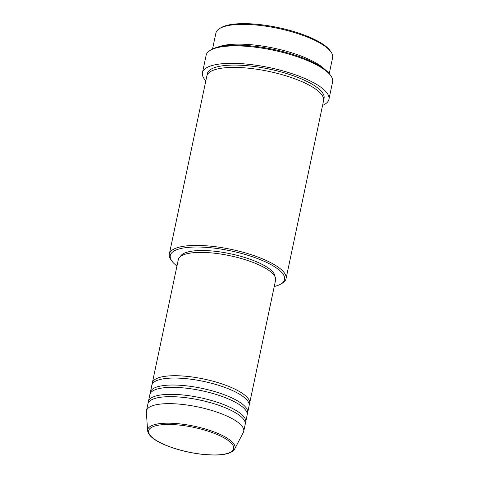 <?xml version="1.0" encoding="UTF-8"?>
<svg xmlns="http://www.w3.org/2000/svg" width="479" height="479" viewBox="0 0 479 479"><rect width="100%" height="100%" fill="white"/><g stroke="black" fill="none" stroke-linecap="round" stroke-linejoin="round"><path stroke-width="0.72" d="M152.25 384.128A49.708 14.448 11.9 0 1 152.328 382.931A49.708 14.448 11.9 0 1 180.224 375.853A49.708 14.448 11.9 0 1 229.681 386.787A49.708 14.448 11.9 0 1 249.601 403.426A49.708 14.448 11.9 0 1 249.194 404.557M150.286 393.433A49.708 14.448 11.9 0 1 150.364 392.235L151.837 385.254A49.708 14.448 11.9 0 1 179.733 378.182A49.708 14.448 11.9 0 1 229.19 389.116A49.708 14.448 11.9 0 1 249.11 405.755L247.643 412.736A49.708 14.448 11.9 0 1 247.23 413.862M150.364 392.235A49.708 14.448 11.9 0 1 178.26 385.164A49.708 14.448 11.9 0 1 227.717 396.097A49.708 14.448 11.9 0 1 247.643 412.736M148.322 402.743A49.708 14.448 11.9 0 1 148.406 401.546L149.873 394.564A49.708 14.448 11.9 0 1 177.769 387.487A49.708 14.448 11.9 0 1 227.226 398.426A49.708 14.448 11.9 0 1 247.152 415.059L245.679 422.041A49.708 14.448 11.9 0 1 245.272 423.173M148.406 401.546A49.708 14.448 11.9 0 1 176.302 394.468A49.708 14.448 11.9 0 1 225.759 405.402A49.708 14.448 11.9 0 1 245.679 422.041M147.604 430.717L146.364 412.036A49.708 14.448 11.9 0 1 146.442 410.85L147.915 403.869A49.708 14.448 11.9 0 1 175.811 396.798A49.708 14.448 11.9 0 1 225.268 407.731A49.708 14.448 11.9 0 1 245.188 424.37L243.721 431.351A49.708 14.448 11.9 0 1 243.314 432.465L234.644 449.057A44.625 12.975 11.9 0 0 217.119 433.118A44.625 12.975 11.9 0 0 171.123 423.232A44.625 12.975 11.9 0 0 147.604 430.717C148.484 435.824 154.561 440.68 165.842 445.284C177.487 449.967 190.121 453.038 203.743 454.499L214.724 455.05C220.585 455.014 225.304 454.391 228.896 453.176C232.728 451.446 234.644 450.074 234.644 449.057M219.753 28.441L221.13 27.626A58.402 16.981 11.9 0 1 308.254 36.644A58.402 16.981 11.9 0 1 330.031 50.576L330.965 51.876A59.647 17.34 -168.1 0 0 308.727 37.643A59.647 17.34 -168.1 0 0 219.753 28.441A59.647 17.34 -168.1 0 0 215.909 33.015L212.532 49.026M274.245 286.502A58.402 16.981 -168.1 0 0 280.826 284.047A58.402 16.981 -168.1 0 0 261.187 260.019A58.402 16.981 -168.1 0 0 195.396 247.014A58.402 16.981 -168.1 0 0 171.931 261.103A58.402 16.981 -168.1 0 0 176.967 266.001M171.931 261.103L170.997 259.804A59.647 17.34 11.9 0 1 169.327 254.068A59.647 17.34 11.9 0 1 202.797 245.577A59.647 17.34 11.9 0 1 262.145 258.696A59.647 17.34 11.9 0 1 286.053 278.664A59.647 17.34 11.9 0 1 282.209 283.239L280.826 284.047M210.305 50.301L211.688 49.487A63.378 18.424 11.9 0 1 306.225 59.27A63.378 18.424 11.9 0 1 329.851 74.389L330.785 75.688A64.617 18.783 -168.1 0 0 306.698 60.276A64.617 18.783 -168.1 0 0 210.305 50.301A64.617 18.783 -168.1 0 0 206.138 55.259L202.461 72.706A64.617 18.783 11.9 0 1 238.728 63.509A64.617 18.783 11.9 0 1 303.021 77.724A64.617 18.783 11.9 0 1 328.923 99.357A64.617 18.783 11.9 0 1 322.565 105.404M218.083 47.014A59.647 17.34 11.9 0 1 304.56 57.426A59.647 17.34 11.9 0 1 324.996 69.545M169.327 254.068L206.838 76.059A59.647 17.34 11.9 0 1 240.308 67.569A59.647 17.34 11.9 0 1 299.656 80.694A59.647 17.34 11.9 0 1 323.565 100.656L286.053 278.664M152.328 382.931L178.314 259.606A49.708 14.448 11.9 0 1 206.209 252.529A49.708 14.448 11.9 0 1 255.666 263.468A49.708 14.448 11.9 0 1 275.593 280.101L249.601 403.426M180.338 256.6A48.463 14.089 11.9 0 1 255.439 261.3A48.463 14.089 11.9 0 1 274.952 276.539M205.838 80.801A64.617 18.783 11.9 0 1 202.461 72.706M146.442 410.85A49.708 14.448 11.9 0 1 174.338 403.779A49.708 14.448 11.9 0 1 223.795 414.712A49.708 14.448 11.9 0 1 243.721 431.351M329.265 73.622L332.636 57.612A59.647 17.34 -168.1 0 0 330.965 51.876M328.923 99.357L332.6 81.903A64.617 18.783 -168.1 0 0 330.785 75.688M216.245 434.136A43.427 12.622 -168.1 0 0 156.765 425.52A43.427 12.622 -168.1 0 0 166.069 445.296A43.427 12.622 -168.1 0 0 225.555 453.912A43.427 12.622 -168.1 0 0 216.245 434.136M207.215 74.928A59.647 17.34 11.9 0 1 238.997 65.162A59.647 17.34 11.9 0 1 300.147 78.364A59.647 17.34 11.9 0 1 323.672 99.464"/></g></svg>
